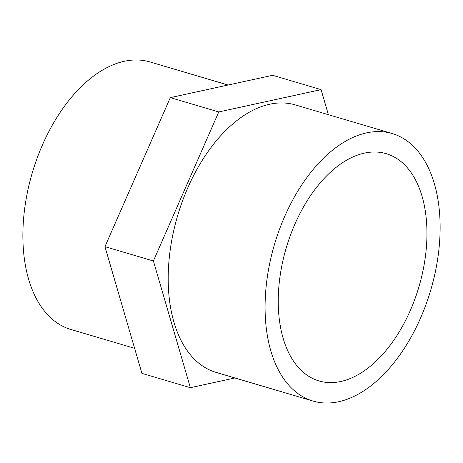 <?xml version="1.0" encoding="UTF-8"?>
<svg xmlns="http://www.w3.org/2000/svg" width="463" height="463" viewBox="0 0 463 463"><rect width="100%" height="100%" fill="white"/><g stroke="black" fill="none" stroke-linecap="round" stroke-linejoin="round"><path stroke-width="0.69" d="M291.54 232.27A118.493 69.149 -73.5 0 1 386.194 153.67A118.493 69.149 -73.5 0 1 413.662 302.339A118.493 69.149 -73.5 0 1 319.007 380.939A118.493 69.149 -73.5 0 1 291.54 232.27M228.068 85.03L149.948 61.932A139.49 81.395 106.5 0 0 32.341 172.618A139.49 81.395 106.5 0 0 70.851 329.459L134.611 348.309M280.723 226.06A139.49 81.395 -73.5 0 1 392.149 133.541A139.49 81.395 -73.5 0 1 430.659 290.382A139.49 81.395 -73.5 0 1 313.052 401.068A139.49 81.395 -73.5 0 1 280.723 226.06M313.052 401.068L216.175 372.426A139.49 81.395 -73.5 0 1 183.84 197.417A139.49 81.395 -73.5 0 1 295.267 104.898L392.149 133.541M328.389 114.691L321.079 89.631L272.638 75.307L170.315 97.624L104.951 246.657L141.921 373.369L190.362 387.693L234.932 377.97M321.079 89.631L218.756 111.948L170.315 97.624M218.756 111.948L153.392 260.976L104.951 246.657M153.392 260.976L190.362 387.693"/></g></svg>
